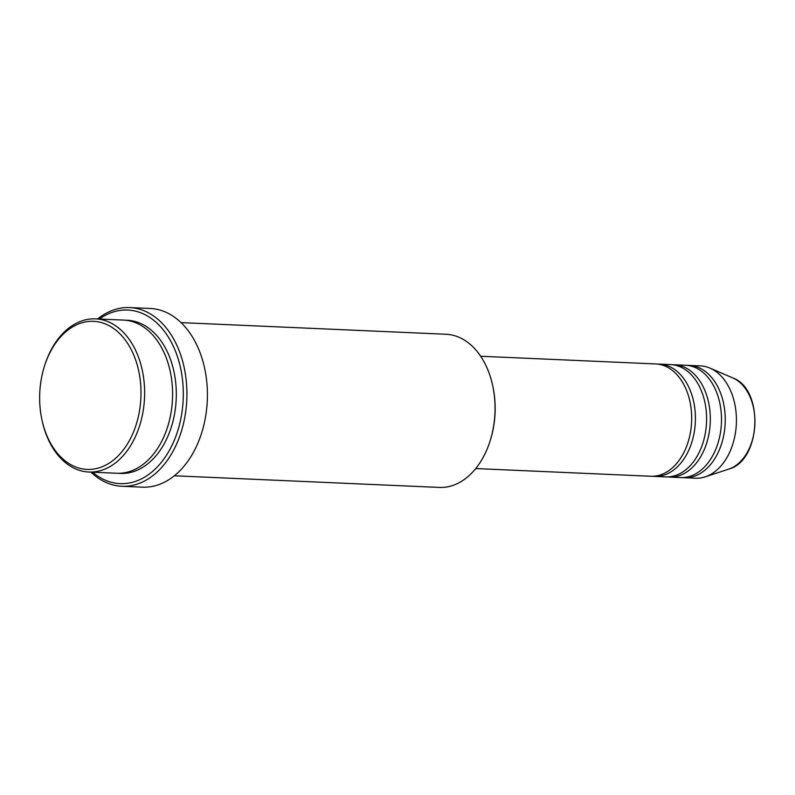 <?xml version="1.0" encoding="UTF-8"?>
<svg xmlns="http://www.w3.org/2000/svg" width="795" height="795" viewBox="0 0 795 795"><rect width="100%" height="100%" fill="white"/><g stroke="black" fill="none" stroke-linecap="round" stroke-linejoin="round"><path stroke-width="1.19" d="M475.728 468.563L650.777 476.255A56.216 38.408 -87.5 0 0 691.163 427.452A56.216 38.408 -87.5 0 0 663.378 365.422A56.216 38.408 -87.5 0 0 655.706 363.941L480.657 356.249M652.635 476.275A56.216 38.408 -87.5 0 0 654.504 476.424A56.216 38.408 -87.5 0 0 694.9 427.611A56.216 38.408 -87.5 0 0 667.104 365.591A56.216 38.408 -87.5 0 0 659.433 364.1A56.216 38.408 -87.5 0 0 657.564 364.09M654.504 476.424L665.683 476.911A56.216 38.408 -87.5 0 0 706.079 428.108A56.216 38.408 -87.5 0 0 678.284 366.078A56.216 38.408 -87.5 0 0 670.622 364.597L659.433 364.1M667.552 476.93A56.216 38.408 -87.5 0 0 669.41 477.079A56.216 38.408 -87.5 0 0 709.806 428.267A56.216 38.408 -87.5 0 0 682.011 366.247A56.216 38.408 -87.5 0 0 674.349 364.756A56.216 38.408 -87.5 0 0 672.481 364.746M669.41 477.079L680.6 477.566A56.216 38.408 -87.5 0 0 720.986 428.763A56.216 38.408 -87.5 0 0 693.2 366.734A56.216 38.408 -87.5 0 0 685.529 365.253L674.349 364.756M682.458 477.586A56.216 38.408 -87.5 0 0 684.326 477.735A56.216 38.408 -87.5 0 0 724.722 428.922A56.216 38.408 -87.5 0 0 696.927 366.902A56.216 38.408 -87.5 0 0 689.255 365.412A56.216 38.408 -87.5 0 0 687.397 365.392M103.688 323.297A74.104 50.632 -87.5 0 0 44.142 367.181A74.104 50.632 -87.5 0 0 41.847 419.382A74.104 50.632 -87.5 0 0 76.976 467.44A74.104 50.632 -87.5 0 0 139.224 412.426A74.104 50.632 -87.5 0 0 103.688 323.297M44.142 367.181L44.421 366.296A76.658 52.381 92.5 0 1 95.559 318.865A76.658 52.381 92.5 0 1 106.013 320.892A76.658 52.381 92.5 0 1 143.915 405.47A76.658 52.381 92.5 0 1 88.831 472.031A76.658 52.381 92.5 0 1 78.377 470.004A76.658 52.381 92.5 0 1 42.046 420.297L41.847 419.382M174.334 475.788L439.247 487.424A76.658 52.381 -87.5 0 0 490.396 439.993A76.658 52.381 -87.5 0 0 492.771 385.992A76.658 52.381 -87.5 0 0 456.429 336.285A76.658 52.381 -87.5 0 0 445.985 334.258L181.061 322.621M92.608 472.19A86.874 59.357 -87.5 0 0 108.219 481.333A86.874 59.357 -87.5 0 0 181.21 416.838A86.874 59.357 -87.5 0 0 139.542 312.346A86.874 59.357 -87.5 0 0 99.345 319.034M97.666 318.954A89.438 61.106 92.5 0 1 129.674 307.576A89.438 61.106 92.5 0 1 141.868 309.941A89.438 61.106 92.5 0 1 186.09 408.62A89.438 61.106 92.5 0 1 121.824 486.272A89.438 61.106 92.5 0 1 109.63 483.907A89.438 61.106 92.5 0 1 90.938 472.121M88.831 472.031L116.795 473.254A76.658 52.381 -87.5 0 0 171.879 406.702A76.658 52.381 -87.5 0 0 133.977 322.114A76.658 52.381 -87.5 0 0 123.523 320.087L95.559 318.865M121.824 486.272L142.325 487.166A89.438 61.106 -87.5 0 0 206.591 409.514A89.438 61.106 -87.5 0 0 162.369 310.835A89.438 61.106 -87.5 0 0 150.175 308.47L129.674 307.576M684.326 477.735L695.506 478.222A56.216 38.408 -87.5 0 0 705.205 476.851A56.216 38.408 -87.5 0 0 736.349 423.755A56.216 38.408 -87.5 0 0 709.985 368.125A56.216 38.408 -87.5 0 0 708.106 367.389A56.216 38.408 -87.5 0 0 700.445 365.899L689.255 365.412M492.771 385.992L492.96 386.907A74.104 50.632 92.5 0 1 490.664 439.108L490.396 439.993M125.381 320.226A76.658 52.381 92.5 0 1 137.704 322.283A76.658 52.381 92.5 0 1 175.437 408.213A76.658 52.381 92.5 0 1 118.654 473.293M705.205 476.851L728.757 469.09A47.134 32.207 -87.5 0 0 754.862 424.56A47.134 32.207 -87.5 0 0 732.761 377.913L709.985 368.125M728.757 469.09C761.203 460.792 764.363 389.033 732.761 377.913"/></g></svg>

